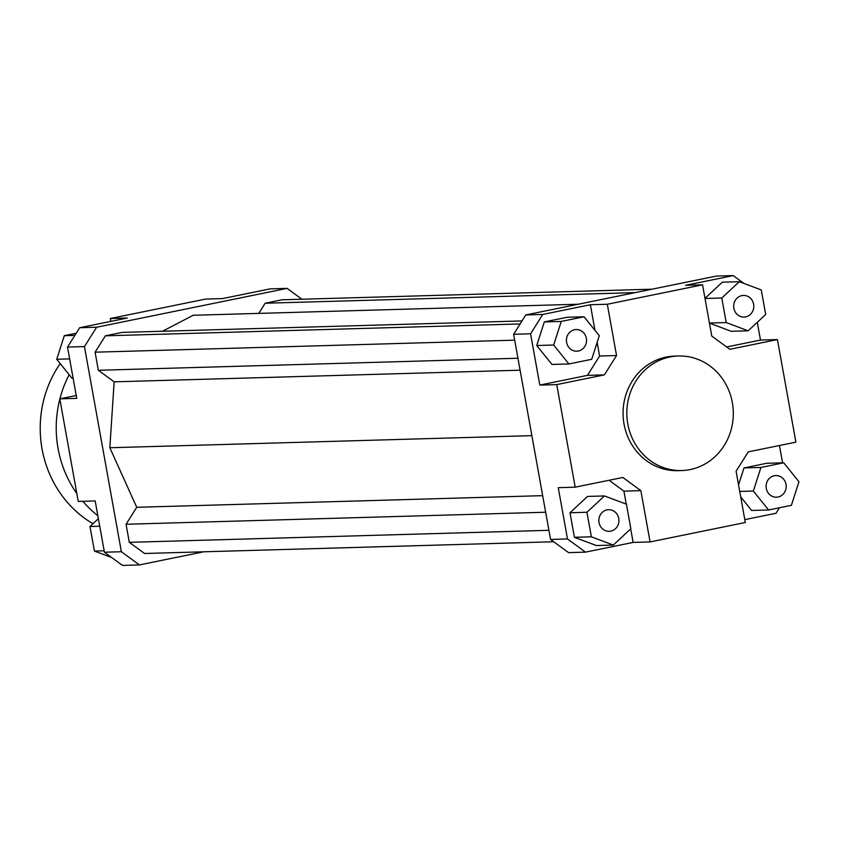 <?xml version="1.0" encoding="UTF-8"?>
<svg xmlns="http://www.w3.org/2000/svg" width="841" height="841" viewBox="0 0 841 841"><rect width="100%" height="100%" fill="white"/><g stroke="black" fill="none" stroke-linecap="round" stroke-linejoin="round"><path stroke-width="1.26" d="M110.875 321.367L110.36 318.497L205.603 299.07L222.55 298.576L270.171 288.862L287.107 288.379L301.951 299.238M110.36 318.497L127.306 318.014L79.685 327.727L67.511 347.07L84.447 346.587L96.62 327.244L79.685 327.727M96.62 327.244L287.107 288.379M203.732 551.801L139.385 564.921L121.367 551.738L84.447 346.587M522.03 320.936L122.187 332.405L105.388 335.822L95.096 352.19L98.344 370.282L114.155 381.835L109.835 447.748L136.726 507.291L126.055 524.258L129.304 542.34L144.557 553.494L553.725 541.762M578.261 304.232L193.209 315.27L162.471 331.249M651.954 289.199L281.945 299.806L265.157 303.233L258.755 313.399M67.511 347.07L76.741 398.361L59.795 398.844L78.255 501.425L95.191 500.942L104.421 552.222L122.45 565.404L139.385 564.921M121.367 551.738L104.421 552.222M59.795 398.844L76.226 395.491M757.289 322.303L760.485 340.058L777.431 339.575L795.891 442.156L748.269 451.869L736.096 471.212L745.315 522.503L650.072 541.93L633.136 542.424L585.515 552.138L567.486 538.955L550.55 539.438L568.569 552.621L585.515 552.138M779.47 507.754L776.001 513.273L744.8 519.633M513.63 334.276L530.576 333.793L542.75 314.45L590.371 304.736L607.307 304.253L702.55 284.826L685.615 285.309L733.236 275.596L716.29 276.079L525.804 314.933L513.63 334.276L550.55 539.438M542.75 314.45L525.804 314.933M544.316 321.914L567.118 317.267L584.053 316.773L561.252 321.43L544.316 321.914L536.737 345.504L551.969 364.447L568.905 363.964L591.707 359.307L599.286 335.717L584.053 316.773M597.142 342.382L599.601 356.027L587.428 375.37L539.806 385.083L530.576 333.793M590.371 304.736L594.976 330.366M733.236 275.596L743.959 283.438M779.46 445.509L782.582 462.823M748.154 330.807L765.688 314.502L761.273 289.945L739.323 281.693L721.778 297.998L726.203 322.555L748.154 330.807L731.218 331.291L709.447 323.112M704.989 298.345L722.377 282.177L739.323 281.693M760.485 340.058L726.635 346.965M567.486 538.955L558.256 487.664L575.202 487.181L622.824 477.457L640.853 490.639L623.906 491.133L609.052 480.274M587.428 375.37L604.364 374.886L616.537 355.543L599.601 356.027M607.307 304.253L616.537 355.543M702.55 284.826L711.78 336.106L729.809 349.288L777.431 339.575M745.652 316.878A10.828 10.06 -91.6 0 1 744.043 317.068A10.828 10.06 -91.6 0 1 733.688 306.534A10.828 10.06 -91.6 0 1 743.423 295.433A10.828 10.06 -91.6 0 1 753.736 305.094A10.828 10.06 -91.6 0 1 745.652 316.878M586.356 338.355A10.828 10.06 -91.6 0 1 576.789 351.191A10.828 10.06 -91.6 0 1 566.424 340.658A10.828 10.06 -91.6 0 1 576.169 329.546A10.828 10.06 -91.6 0 1 586.356 338.355M606.981 509.877A10.828 10.06 -91.6 0 1 608.579 509.688A10.828 10.06 -91.6 0 1 618.944 520.222A10.828 10.06 -91.6 0 1 609.199 531.323A10.828 10.06 -91.6 0 1 598.897 521.662A10.828 10.06 -91.6 0 1 606.981 509.877M726.203 322.555L709.426 323.039M721.778 297.998L705.01 298.481M561.252 321.43L553.683 345.02L568.905 363.964M553.683 345.02L536.737 345.504M604.364 374.886L556.742 384.6L539.806 385.083M574.414 537.294L569.998 512.747L587.533 496.432L604.479 495.948L586.934 512.253L591.36 536.81L574.414 537.294L596.374 545.546L613.31 545.063L630.845 528.758L626.429 504.201L604.479 495.948M586.934 512.253L569.998 512.747M591.36 536.81L613.31 545.063M623.906 491.133L626.251 504.127M630.697 528.894L633.136 542.424M640.853 490.639L650.072 541.93M575.202 487.181L556.742 384.6M681.725 470.54L677.962 470.655A57.293 53.235 -91.6 0 1 623.097 414.907A57.293 53.235 -91.6 0 1 674.671 356.1L678.435 355.995A57.293 53.235 -91.6 0 1 732.343 402.608A57.293 53.235 -91.6 0 1 681.725 470.54A57.293 53.235 -91.6 0 1 626.86 414.792A57.293 53.235 -91.6 0 1 678.435 355.995M766.277 488.4A10.828 10.06 -91.6 0 1 775.844 475.564A10.828 10.06 -91.6 0 1 786.198 486.098A10.828 10.06 -91.6 0 1 776.464 497.199A10.828 10.06 -91.6 0 1 766.277 488.4M768.579 509.982L791.381 505.325L798.95 481.735L783.728 462.792L760.926 467.449L753.347 491.039L768.579 509.982L751.633 510.466L740.711 496.873M753.347 491.039L739.733 491.428M738.545 484.858L743.98 467.932L766.782 463.275L783.728 462.792M760.926 467.449L743.98 467.932M73.104 378.177L71.958 378.208L56.736 359.265L64.305 335.675L76.205 333.246M64.305 335.675L74.87 335.37M56.736 359.265L69.635 358.897M111.727 557.562L94.413 551.055L89.987 526.498L99.743 526.224M94.413 551.055L104.158 550.781M89.987 526.498L98.386 518.697M548.9 530.314L129.304 542.34M545.651 512.232L126.055 524.258M542.666 495.654L136.726 507.291M531.869 435.649L109.835 447.748M635.165 292.626L265.157 303.233M520.095 370.198L114.155 381.835M517.94 358.245L98.344 370.282M514.692 340.163L95.096 352.19M520.137 323.932L105.388 335.822M60.216 363.596A108.226 100.563 88.4 0 0 42.05 448.873A108.226 100.563 88.4 0 0 92.973 523.722M59.837 399.055A108.226 100.563 88.4 0 0 58.05 448.411A108.226 100.563 88.4 0 0 76.836 493.572M82.838 501.289A108.226 100.563 88.4 0 0 97.85 515.701M69.172 374.739A108.226 100.563 88.4 0 0 59.89 398.823"/></g></svg>
